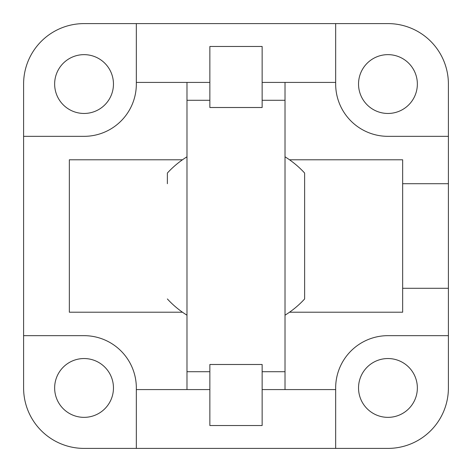 <?xml version="1.0" encoding="UTF-8"?>
<svg xmlns="http://www.w3.org/2000/svg" width="472" height="472" viewBox="0 0 472 472"><rect width="100%" height="100%" fill="white"/><g stroke="black" fill="none" stroke-linecap="round" stroke-linejoin="round"><path stroke-width="0.71" d="M182.481 312.216L69.349 312.216L69.349 159.784L182.481 159.784M209.857 389.583L136.337 389.583L136.337 448.4L387.949 448.4A60.451 60.451 0 0 0 448.4 387.949L448.4 183.714L402.651 183.714L402.651 159.784L289.519 159.784M448.4 288.286L402.651 288.286L402.651 183.714M289.519 312.216L402.651 312.216L402.651 288.286M448.4 183.714L448.4 84.051A60.451 60.451 0 0 0 387.949 23.6L84.051 23.6A60.451 60.451 0 0 0 23.6 84.051L23.6 136.337L84.051 136.337A52.286 52.286 0 0 0 136.337 84.051L136.337 82.417L186.983 82.417L186.983 389.583M23.6 136.337L23.6 387.949A60.451 60.451 0 0 0 84.051 448.4L136.337 448.4M136.337 389.583L136.337 387.949A52.286 52.286 0 0 0 84.051 335.663L23.6 335.663M448.4 335.663L387.949 335.663A52.286 52.286 0 0 0 335.663 387.949L335.663 389.583L262.143 389.583M262.143 82.417L335.663 82.417L335.663 84.051A52.286 52.286 0 0 0 387.949 136.337L448.4 136.337M209.857 82.417L186.983 82.417M335.663 82.417L335.663 23.6M136.337 23.6L136.337 82.417M262.143 46.474L209.857 46.474L209.857 107.51L262.143 107.51L262.143 46.474M262.143 425.526L209.857 425.526L209.857 364.49L262.143 364.49L262.143 425.526M335.663 448.4L335.663 389.583M358.537 387.949A29.412 29.412 0 0 0 402.651 413.419A29.412 29.412 0 0 0 402.651 362.478A29.412 29.412 0 0 0 358.537 387.949M358.537 84.051A29.412 29.412 0 0 0 402.651 109.522A29.412 29.412 0 0 0 402.651 58.581A29.412 29.412 0 0 0 358.537 84.051M54.646 387.949A29.412 29.412 0 0 0 98.754 413.419A29.412 29.412 0 0 0 98.754 362.478A29.412 29.412 0 0 0 54.646 387.949M54.646 84.051A29.412 29.412 0 0 0 98.754 109.522A29.412 29.412 0 0 0 98.754 58.581A29.412 29.412 0 0 0 54.646 84.051M285.017 82.417L285.017 389.583M186.983 156.81A93.131 93.131 0 0 0 167.371 173.041L167.377 183.714M285.017 315.19A93.131 93.131 0 0 0 304.629 298.959L304.623 173.035A93.131 93.131 0 0 0 285.017 156.81M304.623 298.965L304.623 173.035M209.857 100.294L186.983 100.294M209.857 371.706L186.983 371.706M285.017 100.294L262.143 100.294M285.017 371.706L262.143 371.706M167.371 298.959A93.131 93.131 0 0 0 186.983 315.19"/></g></svg>
